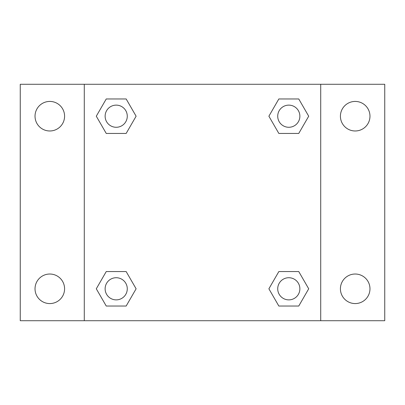 <?xml version="1.0" encoding="UTF-8"?>
<svg xmlns="http://www.w3.org/2000/svg" width="405" height="405" viewBox="0 0 405 405"><rect width="100%" height="100%" fill="white"/><g stroke="black" fill="none" stroke-linecap="round" stroke-linejoin="round"><path stroke-width="0.61" d="M20.25 84.286L384.75 84.286L384.75 320.714L20.25 320.714L20.25 84.286M355.195 101.427A14.777 14.777 0 0 1 369.973 116.205A14.777 14.777 0 0 1 355.195 130.977A14.777 14.777 0 0 1 340.418 116.205A14.777 14.777 0 0 1 355.195 101.427M355.195 274.023A14.777 14.777 0 0 1 369.973 288.795A14.777 14.777 0 0 1 355.195 303.573A14.777 14.777 0 0 1 340.418 288.795A14.777 14.777 0 0 1 355.195 274.023M49.805 274.023A14.777 14.777 0 0 1 64.582 288.795A14.777 14.777 0 0 1 49.805 303.573A14.777 14.777 0 0 1 35.027 288.795A14.777 14.777 0 0 1 49.805 274.023M49.805 101.427A14.777 14.777 0 0 1 64.582 116.205A14.777 14.777 0 0 1 49.805 130.977A14.777 14.777 0 0 1 35.027 116.205A14.777 14.777 0 0 1 49.805 101.427M106.247 271.558L126.157 271.558L136.11 288.795L126.157 306.038L106.247 306.038L96.294 288.795L106.247 271.558L126.157 271.558L106.247 271.558M278.842 98.962L298.753 98.962L308.706 116.205L298.753 133.442L278.842 133.442L268.89 116.205L278.842 98.962L298.753 98.962L278.842 98.962M84.286 320.714L84.286 84.286M320.714 84.286L320.714 320.714M106.247 98.962L126.157 98.962L136.11 116.205L126.157 133.442L106.247 133.442L96.294 116.205L106.247 98.962L126.157 98.962L106.247 98.962M278.842 271.558L298.753 271.558L308.706 288.795L298.753 306.038L278.842 306.038L268.89 288.795L278.842 271.558L298.753 271.558L278.842 271.558M298.753 306.038L278.842 306.038L298.753 306.038M299.872 288.795A11.072 11.072 0 0 0 283.262 279.207A11.072 11.072 0 0 0 283.262 298.389A11.072 11.072 0 0 0 299.872 288.795M126.157 306.038L106.247 306.038L126.157 306.038M127.276 288.795A11.072 11.072 0 0 0 110.666 279.207A11.072 11.072 0 0 0 110.666 298.389A11.072 11.072 0 0 0 127.276 288.795M298.753 133.442L278.842 133.442L298.753 133.442M299.872 116.205A11.072 11.072 0 0 0 283.262 106.611A11.072 11.072 0 0 0 283.262 125.793A11.072 11.072 0 0 0 299.872 116.205M126.157 133.442L106.247 133.442L126.157 133.442M127.276 116.205A11.072 11.072 0 0 0 110.666 106.611A11.072 11.072 0 0 0 110.666 125.793A11.072 11.072 0 0 0 127.276 116.205"/></g></svg>
